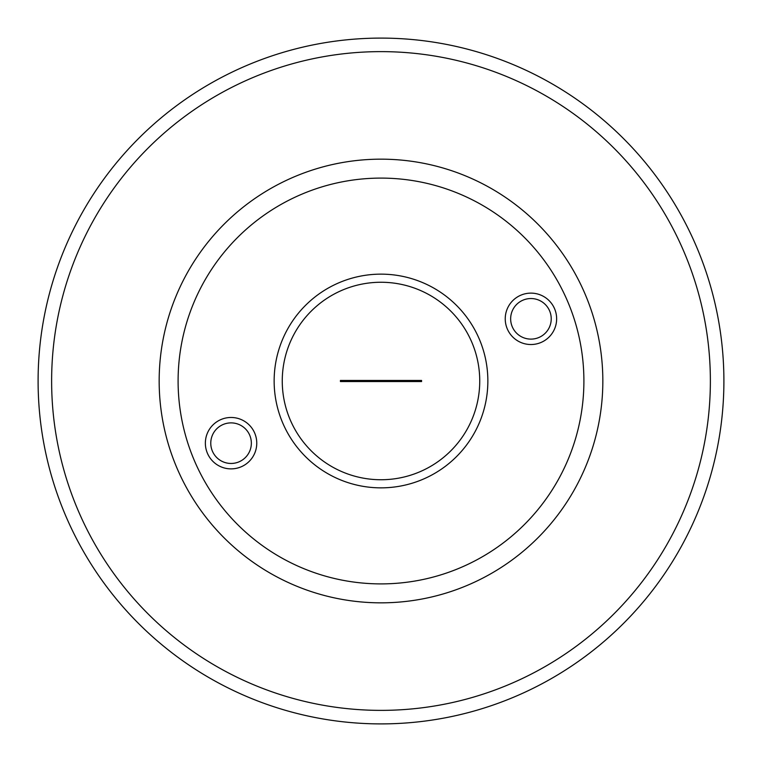 <?xml version="1.0" encoding="UTF-8"?>
<svg xmlns="http://www.w3.org/2000/svg" width="762" height="762" viewBox="0 0 762 762"><rect width="100%" height="100%" fill="white"/><g stroke="black" fill="none" stroke-linecap="round" stroke-linejoin="round"><path stroke-width="1.14" d="M723.9 381A342.9 342.9 0 0 1 381 723.9A342.9 342.9 0 0 1 38.1 381A342.9 342.9 0 0 1 381 38.1A342.9 342.9 0 0 1 723.9 381M710.375 381A329.375 329.375 0 0 1 381 710.375A329.375 329.375 0 0 1 51.626 381A329.375 329.375 0 0 1 381 51.626A329.375 329.375 0 0 1 710.375 381M602.837 381A221.837 221.837 0 0 1 381 602.837A221.837 221.837 0 0 1 159.163 381A221.837 221.837 0 0 1 381 159.163A221.837 221.837 0 0 1 602.837 381M549.678 311.048A20.288 20.288 0 0 0 523.17 300.085A20.288 20.288 0 0 0 512.197 326.593A20.288 20.288 0 0 0 538.715 337.566A20.288 20.288 0 0 0 549.678 311.048M249.803 435.407A20.288 20.288 0 0 0 223.285 424.434A20.288 20.288 0 0 0 212.322 450.952A20.288 20.288 0 0 0 238.83 461.915A20.288 20.288 0 0 0 249.803 435.407M472.211 343.176A98.746 98.746 0 0 0 343.176 289.789A98.746 98.746 0 0 0 289.789 418.824A98.746 98.746 0 0 0 418.824 472.211A98.746 98.746 0 0 0 472.211 343.176M554.679 308.981A25.698 25.698 0 0 0 521.094 295.084A25.698 25.698 0 0 0 507.197 328.67A25.698 25.698 0 0 0 540.782 342.567A25.698 25.698 0 0 0 554.679 308.981M254.803 433.33A25.698 25.698 0 0 0 221.218 419.433A25.698 25.698 0 0 0 207.321 453.019A25.698 25.698 0 0 0 240.906 466.916A25.698 25.698 0 0 0 254.803 433.33M479.708 340.071A106.861 106.861 0 0 0 340.071 282.292A106.861 106.861 0 0 0 282.292 421.929A106.861 106.861 0 0 0 421.929 479.708A106.861 106.861 0 0 0 479.708 340.071M568.423 303.276A202.902 202.902 0 0 1 458.724 568.423A202.902 202.902 0 0 1 193.577 458.724A202.902 202.902 0 0 1 303.276 193.577A202.902 202.902 0 0 1 568.423 303.276M421.577 381.543L421.577 380.457L340.423 380.457L340.423 381.543L421.577 381.543"/></g></svg>
